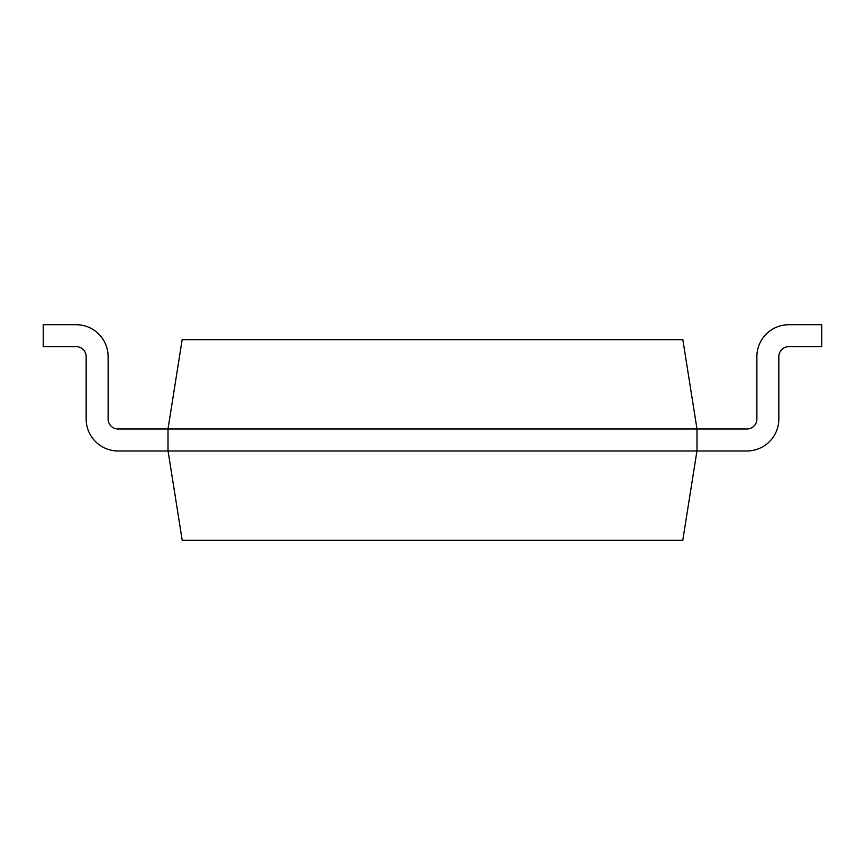 <?xml version="1.0" encoding="UTF-8"?>
<svg xmlns="http://www.w3.org/2000/svg" width="865" height="865" viewBox="0 0 865 865"><rect width="100%" height="100%" fill="white"/><g stroke="black" fill="none" stroke-linecap="round" stroke-linejoin="round"><path stroke-width="0.65" stroke-dasharray="4.33 3.24" d="M86.165 419.028A31.94 31.94 0 0 0 118.105 450.968A31.94 31.94 0 0 1 86.165 419.028A31.94 31.94 0 0 0 118.105 450.968L168.005 450.968L168.005 429.008L168.005 450.968L696.995 450.968L696.995 429.008L682.842 339.675L182.158 339.675L168.005 429.008L696.995 429.008L696.995 450.968L168.059 450.968L696.941 450.968L682.788 540.29L182.212 540.29L168.005 450.968L168.005 429.008L118.105 429.008A9.98 9.98 0 0 1 108.125 419.028L108.125 356.65A31.94 31.94 0 0 0 76.185 324.71L43.25 324.71L43.25 346.67L76.185 346.67A9.98 9.98 0 0 1 86.165 356.65L86.165 419.028A31.94 31.94 0 0 0 118.105 450.968L168.005 450.968L168.005 429.008L118.105 429.008A9.98 9.98 0 0 1 108.125 419.028L108.125 356.65A31.94 31.94 0 0 0 76.185 324.71L43.25 324.71L43.25 346.67L76.185 346.67A9.98 9.98 0 0 1 86.165 356.65L86.165 419.028A31.94 31.94 0 0 0 118.105 450.968L168.005 450.968L168.005 429.008L118.105 429.008A9.98 9.98 0 0 1 108.125 419.028L108.125 356.65A31.94 31.94 0 0 0 76.185 324.71L43.25 324.71L43.25 346.67L76.185 346.67A9.98 9.98 0 0 1 86.165 356.65L86.165 419.028A31.94 31.94 0 0 0 118.105 450.968L168.005 450.968L168.005 429.008L118.105 429.008A9.98 9.98 0 0 1 108.125 419.028L108.125 356.65A31.94 31.94 0 0 0 76.185 324.71L43.25 324.71L43.25 346.67L76.185 346.67A9.98 9.98 0 0 1 86.165 356.65L86.165 419.028A31.94 31.94 0 0 0 118.105 450.968L168.005 450.968L168.005 429.008L118.105 429.008M168.005 450.968L118.105 450.968L168.005 450.968L168.005 429.008L168.059 450.968M108.125 356.65A31.94 31.94 0 0 0 76.185 324.71A31.94 31.94 0 0 1 108.125 356.65A31.94 31.94 0 0 0 76.185 324.71L43.25 324.71L43.25 346.67L76.185 346.67M76.185 324.71L43.25 324.71L43.25 346.67L43.25 324.71L76.185 324.71M778.835 419.028A31.94 31.94 0 0 1 746.895 450.968A31.94 31.94 0 0 0 778.835 419.028A31.94 31.94 0 0 1 746.895 450.968L696.941 450.968L696.995 429.008L746.895 429.008A9.98 9.98 0 0 0 756.875 419.028L756.875 356.65A31.94 31.94 0 0 1 788.815 324.71L821.75 324.71L821.75 346.67L788.815 346.67A9.98 9.98 0 0 0 778.835 356.65L778.835 419.028A31.94 31.94 0 0 1 746.895 450.968L696.995 450.968L696.995 429.008L746.895 429.008A9.98 9.98 0 0 0 756.875 419.028L756.875 356.65A31.94 31.94 0 0 1 788.815 324.71L821.75 324.71L821.75 346.67L788.815 346.67A9.98 9.98 0 0 0 778.835 356.65L778.835 419.028A31.94 31.94 0 0 1 746.895 450.968L696.995 450.968L696.995 429.008L746.895 429.008A9.98 9.98 0 0 0 756.875 419.028L756.875 356.65A31.94 31.94 0 0 1 788.815 324.71L821.75 324.71L821.75 346.67L788.815 346.67A9.98 9.98 0 0 0 778.835 356.65L778.835 419.028A31.94 31.94 0 0 1 746.895 450.968L696.995 450.968L696.995 429.008L746.895 429.008A9.98 9.98 0 0 0 756.875 419.028L756.875 356.65A31.94 31.94 0 0 1 788.815 324.71L821.75 324.71L821.75 346.67L788.815 346.67A9.98 9.98 0 0 0 778.835 356.65L778.835 419.028A31.94 31.94 0 0 1 746.895 450.968L696.995 450.968L696.995 429.008L746.895 429.008M696.995 450.968L746.895 450.968L696.995 450.968L696.995 429.008L696.941 450.968M756.875 356.65A31.94 31.94 0 0 1 788.815 324.71A31.94 31.94 0 0 0 756.875 356.65A31.94 31.94 0 0 1 788.815 324.71L821.75 324.71L821.75 346.67L788.815 346.67M788.815 324.71L821.75 324.71L821.75 346.67L821.75 324.71L788.815 324.71M272.032 540.29C246.698 540.29 246.698 540.29 272.032 540.29C297.365 540.29 297.365 540.29 272.032 540.29"/><path stroke-width="1.3" d="M746.895 429.008A9.98 9.98 0 0 0 756.875 419.028A9.98 9.98 0 0 1 746.895 429.008A9.98 9.98 0 0 0 756.875 419.028A9.98 9.98 0 0 1 746.895 429.008L696.995 429.008L682.842 339.675L182.158 339.675L168.005 429.008L168.005 450.968L696.995 450.968L696.995 429.008L118.105 429.008A9.98 9.98 0 0 1 108.125 419.028L108.125 356.65A31.94 31.94 0 0 0 76.185 324.71L43.25 324.71L43.25 346.67L76.185 346.67A9.98 9.98 0 0 1 86.165 356.65L86.165 419.028A31.94 31.94 0 0 0 118.105 450.968L168.005 450.968M118.105 429.008A9.98 9.98 0 0 1 108.125 419.028A9.98 9.98 0 0 0 118.105 429.008A9.98 9.98 0 0 1 108.125 419.028L108.125 356.65M76.185 346.67A9.98 9.98 0 0 1 86.165 356.65A9.98 9.98 0 0 0 76.185 346.67A9.98 9.98 0 0 1 86.165 356.65L86.165 419.028M756.875 356.65L756.875 419.028L756.875 356.65A31.94 31.94 0 0 1 788.815 324.71L821.75 324.71L821.75 346.67L788.815 346.67A9.98 9.98 0 0 0 778.835 356.65L778.835 419.028A31.94 31.94 0 0 1 746.895 450.968L696.995 450.968M696.941 450.968L682.788 540.29L182.212 540.29L168.059 450.968M788.815 346.67A9.98 9.98 0 0 0 778.835 356.65A9.98 9.98 0 0 1 788.815 346.67A9.98 9.98 0 0 0 778.835 356.65L778.835 419.028"/></g></svg>

